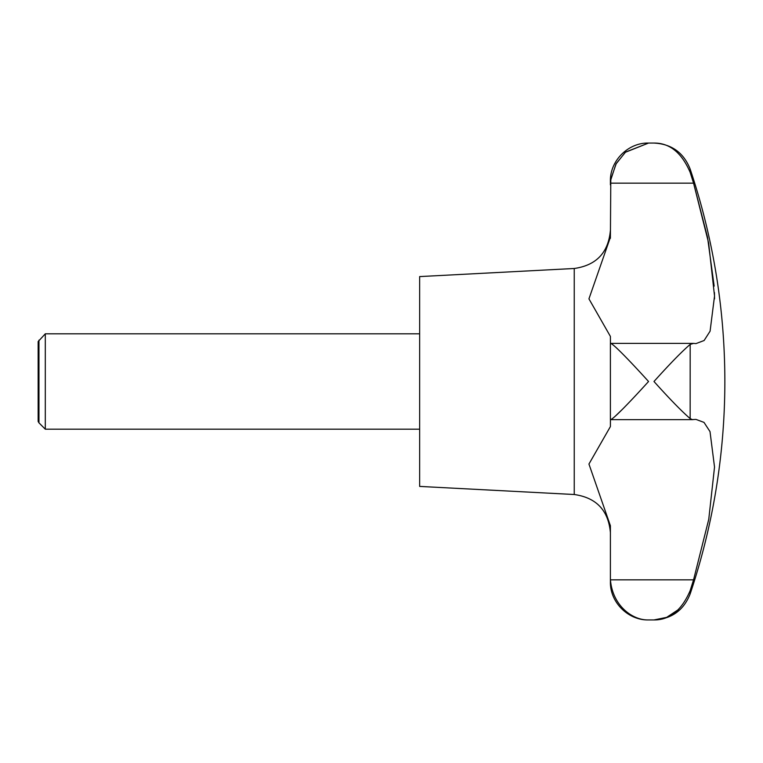 <?xml version="1.0" encoding="UTF-8"?>
<svg xmlns="http://www.w3.org/2000/svg" width="763" height="763" viewBox="0 0 763 763"><rect width="100%" height="100%" fill="white"/><g stroke="black" fill="none" stroke-linecap="round" stroke-linejoin="round"><path stroke-width="1.14" d="M38.961 340.155L38.961 422.845L38.15 421.443L38.15 341.557L45.303 333.812L45.303 429.188L419.65 429.188M610.4 525.736L610.4 578.144L610.4 525.736L588.941 464.047L610.4 426.584L610.438 419.602C612.565 420.222 632.594 399.135 648.55 381.5C632.594 363.865 612.565 342.778 610.438 343.398L610.4 336.416L588.941 298.858L610.4 237.264L610.801 179.257L616.256 163.501L625.612 152.047L648.55 143.062L653.986 143.062C669.647 142.929 681.702 152.686 690.153 172.343L693.567 183.168L708.636 243.044L714.53 296.054L710.086 331.199L704.106 340.517L695.97 343.598L693.567 343.398L690.153 344.399C681.702 351.695 669.647 364.065 653.986 381.5C669.647 398.935 681.702 411.305 690.153 418.601L692.337 419.602L695.97 419.402L703.991 422.387L710.01 431.6L714.53 467.07L708.751 519.355L693.567 579.832L690.153 590.657C681.702 610.314 669.647 620.071 653.986 619.938L666.671 617.362L678.488 609.532M692.337 583.743L693.567 579.832L610.438 579.832L610.4 578.144L610.4 581.788C609.875 602.179 628.168 620.462 648.55 619.938C632.594 620.414 612.565 605.803 610.438 579.832M691.02 419.154L690.181 418.629M574.243 494.51L574.243 268.49L419.65 276.587L419.65 486.412L574.243 494.51C596.361 497.667 608.407 510.361 610.4 532.612M610.4 343.474L610.4 419.402M693.567 343.398L610.438 343.398M690.153 418.601L690.181 344.371M691.02 343.846L691.574 343.598M622.99 408.758L615.274 416.178M690.896 174.679L690.2 172.505M610.4 184.856L610.4 181.213C609.875 160.821 628.168 142.538 648.55 143.062L625.317 152.304L615.922 164.093L610.677 180.23M610.4 237.264L610.39 238.294M714.55 298.877L714.454 292.591M714.158 286.125L707.539 237.36L693.567 183.168L610.438 183.168M610.4 381.5L610.4 419.526M690.153 590.657L690.153 593.929A667.625 667.625 0 0 0 690.153 169.071L690.153 172.343M38.961 422.845L45.303 429.188M648.55 619.938L653.986 619.938C671.602 619.003 683.658 610.333 690.153 593.929M610.572 419.65L692.957 419.65M653.986 143.062C671.602 143.997 683.658 152.667 690.153 169.071M574.243 268.49C596.361 265.333 608.407 252.639 610.4 230.388M45.303 333.812L419.65 333.812"/></g></svg>
